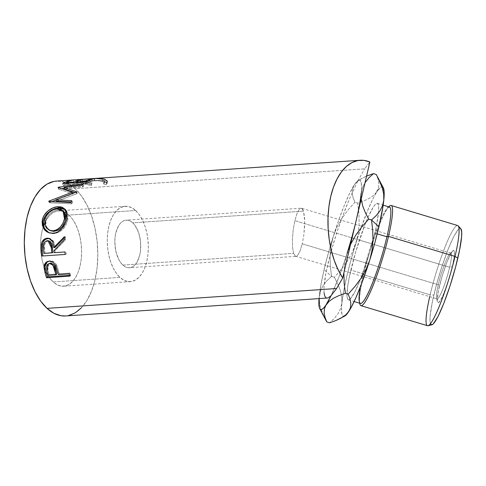 <?xml version="1.0" encoding="UTF-8"?>
<svg xmlns="http://www.w3.org/2000/svg" width="486" height="486" viewBox="0 0 486 486"><rect width="100%" height="100%" fill="white"/><g stroke="black" fill="none" stroke-linecap="round" stroke-linejoin="round"><path stroke-width="0.36" stroke-dasharray="2.43 1.82" d="M320.62 290.446L319.259 296.205A67.597 9.082 106.8 0 1 324.119 269.609L331.555 276.437L326.999 280.653L323.281 285.288L320.62 290.446L319.126 298.592L321.039 284.249L324.119 269.609L328.305 253.273L333.293 236.366L330.99 246.177L330.067 256.237L330.34 266.377L331.555 276.437L326.999 280.653L323.281 285.288L320.62 290.446M429.703 296.667A52.318 7.029 106.8 0 1 430.128 294.832L433.87 295.081A50.325 6.761 -73.2 0 0 431.884 324.806L431.611 324.836M360.229 287.275A50.325 6.761 106.8 0 1 362.981 273.733L363.601 274.79A52.318 7.029 -73.2 0 0 359.804 303.805L359.33 301.642M296.484 256.244L295.385 256.195L296.484 256.244L297.663 255.375L300.069 251.031L302.249 243.832L438.281 284.796A23.857 3.208 106.8 0 1 449.927 253.619A23.857 3.208 106.8 0 1 449.635 267.282L452.338 266.589A27.301 3.669 -73.2 0 0 452.673 250.952A27.301 3.669 -73.2 0 0 439.35 286.631L438.281 284.796L302.249 243.832L300.069 251.031L297.663 255.375L296.071 256.335L129.434 267.756A23.857 12.903 86.1 0 0 140.661 249.19A23.857 12.903 86.1 0 0 132.751 222.831L303.501 211.131L304.54 217.169L304.667 225.504L303.859 234.866L302.249 243.832L303.859 234.866L304.722 221.124L303.501 211.131L302.681 209.278L301.49 208.221L450.838 253.194A23.857 3.208 -73.2 0 0 438.281 284.796A23.857 3.208 -73.2 0 0 437.078 298.884A23.857 3.208 -73.2 0 0 449.635 267.282A23.857 3.208 -73.2 0 0 450.838 253.194M135.643 210.511A37.774 20.43 -93.9 0 1 148.163 252.246A37.774 20.43 -93.9 0 1 130.382 281.637A37.774 20.43 -93.9 0 1 119.957 277.391L53.223 281.965A37.774 20.43 86.1 0 0 63.648 286.211A37.774 20.43 86.1 0 0 81.429 256.821A37.774 20.43 86.1 0 0 68.909 215.085L135.643 210.511L68.909 215.085L72.463 219.131L75.579 224.307L78.137 230.407L80.038 237.211L81.211 244.446L81.612 251.839L81.217 259.105L80.056 265.964L78.161 272.148L75.609 277.433L72.499 281.601L68.945 284.498L65.094 286.017L61.084 286.09L57.075 284.723L53.223 281.965L49.669 277.919L46.553 272.743L43.995 266.638L42.094 259.84L40.921 252.605L40.52 245.211L40.909 237.946L42.075 231.087L43.971 224.897L46.522 219.617L49.633 215.45L53.181 212.552L57.038 211.033L61.042 210.96L65.051 212.327L68.909 215.085A37.774 20.43 86.1 0 0 58.484 210.839A37.774 20.43 86.1 0 0 43.467 226.276A37.774 20.43 86.1 0 0 43.066 227.472A37.774 20.43 86.1 0 0 53.223 281.965L119.957 277.391A37.774 20.43 -93.9 0 1 107.436 235.655A37.774 20.43 -93.9 0 1 125.218 206.264A37.774 20.43 -93.9 0 1 135.643 210.511L131.785 207.753L127.782 206.386L123.772 206.459L119.921 207.978L116.367 210.875L113.256 215.043L110.705 220.322L108.809 226.512L107.643 233.371L107.254 240.637L107.655 248.03L108.828 255.265L110.729 262.069L113.287 268.169L116.403 273.345L119.957 277.391L123.815 280.149L127.818 281.516L131.828 281.443L135.679 279.924L139.233 277.026L142.343 272.859L144.895 267.579L146.79 261.389L147.957 254.53L148.345 247.265L147.944 239.871L146.772 232.636L144.871 225.838L142.313 219.733L139.196 214.557L135.643 210.511M301.709 208.306L303.501 211.131L132.751 222.831A23.857 12.903 86.1 0 0 126.166 220.152A23.857 12.903 86.1 0 0 114.939 238.711A23.857 12.903 86.1 0 0 122.849 265.07L293.593 253.37L292.554 247.331L292.426 238.99L293.234 229.629L294.844 220.668L353.753 238.407L294.844 220.668L297.025 213.469L299.431 209.126L300.609 208.257L301.709 208.306L300.609 208.257L299.431 209.126L297.025 213.469L294.844 220.668L293.234 229.629L292.426 238.99L292.554 247.331L293.593 253.37L295.385 256.195L293.593 253.37L122.849 265.07A23.857 12.903 86.1 0 0 129.434 267.756M353.753 238.407L449.635 267.282L353.753 238.407M389.468 207.072A50.325 6.761 -73.2 0 0 362.981 273.733L350.868 270.088A50.325 6.761 106.8 0 1 366.007 222.023A50.325 6.761 106.8 0 1 367.866 217.637A50.325 6.761 106.8 0 1 377.355 203.421A50.325 6.761 106.8 0 1 378.479 212.923A50.325 6.761 106.8 0 1 374.815 233.14L376.626 224.799L378.606 211.501L378.697 207.048L378.181 204.308L377.075 203.385L375.429 204.314L373.291 207.06L367.914 217.521L364.877 224.836L355.776 251.633L349.057 278.423L347.782 285.732L346.986 296.181L347.502 298.92L348.608 299.844L350.26 298.914L354.932 291.703L360.806 278.393L369.907 251.596L374.815 233.14L377.203 233.857L374.815 233.14A50.325 6.761 106.8 0 1 372.969 240.588A50.325 6.761 106.8 0 1 360.642 278.8A50.325 6.761 106.8 0 1 350.054 299.103A50.325 6.761 106.8 0 1 348.328 299.801A50.325 6.761 106.8 0 1 350.868 270.088L362.981 273.733A50.325 6.761 -73.2 0 0 360.442 303.452M359.695 303.228A52.318 7.029 106.8 0 1 363.601 274.79L430.128 294.832A52.318 7.029 -73.2 0 0 427.492 325.717M65.689 315.961A67.597 36.559 86.1 0 0 97.504 263.369A67.597 36.559 86.1 0 0 75.099 188.69L364.688 168.842L369.882 162.008L364.688 168.842L75.099 188.69A67.597 36.559 86.1 0 0 56.443 181.084M80.834 179.413L77.942 179.717L78.003 180.154L85.141 182.39L91.666 183.787L91.921 182.967L83.434 181.029L80.767 180.081L80.646 179.644L90.226 178.824L99.259 178.836L103.743 180.008L104.435 180.689L103.895 182.147L106.44 182.779L107.291 181.843L107.291 180.877L106.446 179.996L103.931 179.024L97.65 178.465L89.199 178.842M345.121 315.833L343.724 316.392L342.648 315.839L341.919 314.193L341.537 307.723L341.895 303.021L340.54 308.78L337.879 313.938L334.155 318.573L329.599 322.789L334.155 318.573L337.879 313.938L340.54 308.78L341.895 303.021L341.798 296.916L340.358 290.5L337.782 283.915L334.35 277.275L341.117 269.645L347.113 261.498L352.131 252.708L355.934 243.182L358.237 233.371L359.16 223.311L358.887 213.172L357.672 203.112L354.877 202.273L348.11 209.903L342.114 218.044L337.09 226.84L333.293 236.366L338.754 220.03L344.319 205.384L349.598 193.416L354.239 184.959A67.597 9.082 106.8 0 1 358.048 180.488L364.688 168.842L358.048 180.488A67.597 9.082 106.8 0 1 358.34 180.312L366.578 176.102L361.784 178.423L357.374 181.448L354.239 184.959L358.048 180.488L359.968 180.191L361.153 182.305L361.548 186.764L361.262 199.588L361.153 193.385L362.477 187.711L365.132 182.529L362.477 187.711L357.982 212.382M347.113 253.224L350.54 244.476L338.973 276.862L331.015 295.749A67.597 9.082 106.8 0 0 347.113 253.224L344.787 263.193L347.113 253.224L354.318 228.007M343.881 273.223L344.787 263.193L343.881 273.223M323.372 315.311L320.803 308.719L319.357 302.304L320.803 308.719L325.213 319.035M344.708 316.094A67.597 9.082 -73.2 0 1 343.821 316.386A67.597 9.082 -73.2 0 1 341.895 303.021L343.675 291.065L346.761 276.425L350.941 260.095L355.934 243.182A67.597 9.082 -73.2 0 0 344.495 286.795A67.597 9.082 -73.2 0 0 343.152 294.024A67.597 9.082 -73.2 0 0 341.895 303.021L341.798 296.916L340.358 290.5L337.782 283.915L334.35 277.275L331.555 276.437L334.35 277.275L341.117 269.645L347.113 261.498L352.131 252.708L366.954 212.2L372.233 200.238L378.57 187.845L378.886 183.568L378.017 179.061L376.237 174.462L378.017 179.061L378.886 183.568L378.57 187.845L376.875 191.776L380.562 187.389L381.966 186.837L383.32 187.821M362.119 178.234L357.374 181.448L354.239 184.959L352.538 188.92L352.235 193.173L353.097 197.656L354.877 202.273L357.672 203.112L363.88 200.9L369.311 198.318L373.728 195.299L376.875 191.776A67.597 9.082 -73.2 0 0 366.116 214.283A67.597 9.082 -73.2 0 0 355.934 243.182L358.237 233.371L359.16 223.311L358.887 213.172L357.672 203.112L363.88 200.9L369.311 198.318L373.728 195.299L376.875 191.776A67.597 9.082 -73.2 0 1 381.972 186.837A67.597 9.082 -73.2 0 1 383.333 187.839M319.041 298.598L319.259 296.205A67.597 9.082 106.8 0 0 319.041 298.598M324.047 292.809L323.986 287.688L324.618 281.023L325.936 272.98L327.904 263.77L333.572 242.854L337.114 231.694L345.175 209.436L349.47 198.92L358.048 180.488L349.47 198.92L341.02 220.456L337.114 231.694L330.474 253.637L325.936 272.98L323.986 287.688L324.047 292.809L324.812 296.235L326.258 297.894L327.157 298.046M326.258 297.894L327.2 298.04M65.847 315.955L68.277 315.614M81.52 307.711L87.085 300.251L91.654 290.804L95.043 279.729L97.133 267.458L97.832 254.451L97.115 241.226L95.019 228.28L91.611 216.106L87.037 205.183L81.46 195.925L75.099 188.69L68.198 183.751L61.029 181.302L53.855 181.436M107.388 181.491L106.44 182.779L106.155 184.637L106.44 182.779L103.895 182.147L103.646 184.03L103.895 182.147L104.526 181.175L102.455 179.443L102.364 181.4L102.455 179.443C98.008 178.538 92.455 178.423 85.809 179.097L85.919 181.084L85.809 179.097L80.476 179.808L82.596 180.768L82.511 182.724L80.5 181.8L85.919 181.084C92.54 180.415 98.026 180.519 102.364 181.4L104.326 183.034L103.646 184.03L106.155 184.637L107.169 183.331L104.769 181.242C102.431 180.525 99.047 180.288 94.63 180.519L77.717 181.886L80.196 182.918L91.38 185.652L91.921 182.967L91.666 184.85L82.511 182.724L82.596 180.768L91.921 182.967L91.666 183.787L80.287 180.962L77.675 179.893L80.7 179.425M104.769 181.242L104.861 179.285L104.769 181.242L107.09 182.785L107.048 183.726L106.155 184.637L103.646 184.03L104.253 182.608L103.603 181.946L99.241 180.81L90.323 180.81L80.694 181.63L80.749 182.056L83.319 182.973L91.666 184.85L91.38 185.652L91.666 183.787L91.38 185.652L80.196 182.918L80.287 180.962L80.196 182.918L77.754 181.813L84.449 181.163L84.303 179.182L84.449 181.163L94.63 180.519L94.539 178.532L94.63 180.519L100.493 180.525L104.769 181.242M88.81 178.866L94.539 178.532M80.974 181.4L89.333 180.822M70.889 180.652L71.047 182.207L73.441 182.043L73.24 180.069L73.441 182.043L71.047 182.207L70.889 180.652M66.509 183.325L66.77 184.552A65.61 35.484 -93.9 0 1 73.441 182.043A65.61 35.484 -93.9 0 0 66.77 184.552L73.957 184.06L73.696 182.833L73.957 184.06A65.61 35.484 -93.9 0 1 80.627 181.551L80.469 179.996L80.627 181.551L83.027 181.387L82.82 179.413L83.027 181.387L80.627 181.551A65.61 35.484 86.1 0 0 73.957 184.06L66.77 184.552L66.509 183.325M76.089 182.669L76.351 183.896A65.61 35.484 -93.9 0 1 83.027 181.387A65.61 35.484 -93.9 0 0 76.351 183.896L85.336 183.277L85.074 182.056L85.336 183.277A65.61 35.484 -93.9 0 1 92.012 180.774L91.848 179.219L92.012 180.774L94.406 180.61L94.199 178.629L94.406 180.61L92.012 180.774A65.61 35.484 86.1 0 0 85.336 183.277L76.351 183.896L76.089 182.669M86.077 181.983L86.514 183.86L90.39 181.8L94.406 180.61A65.61 35.484 -93.9 0 0 86.514 183.86L63.162 185.464L62.718 183.587L63.162 185.464L67.032 183.404L71.047 182.207A65.61 35.484 86.1 0 0 63.162 185.464L86.514 183.86L86.077 181.983M76.338 192.061L77.067 193.647L56.57 201.271L77.067 193.647A65.61 35.484 -93.9 0 1 77.286 193.313L76.563 191.727L77.286 193.313L75.044 192.517L77.286 193.313A65.61 35.484 -93.9 0 0 77.067 193.647L76.338 192.061M82.116 185.123L82.675 186.91L64.681 189.236L82.675 186.91A65.61 35.484 -93.9 0 1 83.823 185.883L83.3 184.066L83.823 185.883L64.359 188.307L83.823 185.883A65.61 35.484 -93.9 0 0 82.675 186.91L82.116 185.123M58.211 187.256L58.782 189.024L62.014 188.611L58.782 189.024L58.211 187.256M58.041 187.42L58.624 189.182A65.61 35.484 -93.9 0 1 58.782 189.024A65.61 35.484 86.1 0 0 58.624 189.182L58.041 187.42M72.766 193.325L72.979 193.78L58.624 189.182L72.979 193.78L72.766 193.325M48.831 201.161L49.681 202.516L51.978 201.581L49.681 202.516L48.831 201.161M55.829 200.05L72.979 193.78L55.829 200.05M48.709 201.417L49.566 202.771A65.61 35.484 -93.9 0 1 49.681 202.516A65.61 35.484 86.1 0 0 49.566 202.771L48.709 201.417M70.883 202.571L71.776 203.841L49.566 202.771L71.776 203.841A65.61 35.484 -93.9 0 1 72.548 202L71.685 200.675L72.548 202L71.144 201.933L72.548 202A65.61 35.484 -93.9 0 0 71.776 203.841L70.883 202.571M65.64 209.812L66.193 210.371L67.906 219.289L66.886 218.487L67.906 219.289C66.029 227.436 61.412 232.223 54.061 233.651L48.946 232.77L51.68 233.566L54.061 233.651L58.83 232.302L63.04 228.997L66.211 224.411L67.621 220.571L68.21 216.786L68.089 214.46L66.467 210.705L65.64 209.818M48.363 232.478L49.414 232.97M50.435 230.716L47.446 228.463L45.787 224.982L45.544 222.977L46.328 218.822L48.643 214.976L50.258 213.324L54.11 210.888L57.19 210.001L61.837 210.347L64.65 212.637M62.961 225.656L61.54 227.448M64.012 211.799L58.192 209.891L57.245 208.78L58.192 209.891C51.795 210.815 47.64 214.484 45.733 220.893L44.706 220.097L45.733 220.893L46.383 226.707L50.21 230.619M49.475 238.48L53.788 241.913L54.839 247.568L54.274 243.358L53.363 241.08L51.194 238.997L49.08 238.456M64.352 238.012L65.458 236.949L64.383 236.676L65.458 236.949L64.352 238.012M64.34 239.744L65.422 239.92A65.61 35.484 -93.9 0 1 65.458 236.949A65.61 35.484 -93.9 0 0 65.422 239.92L55.046 250.557L53.976 250.679L55.046 250.557L65.422 239.92L64.34 239.744M54.159 252.702L55.222 252.52A65.61 35.484 -93.9 0 1 55.046 250.557A65.61 35.484 -93.9 0 0 55.222 252.52L66.005 251.778L54.159 252.702M65.209 254.439L66.266 254.184A65.61 35.484 -93.9 0 1 66.005 251.778A65.61 35.484 -93.9 0 0 66.266 254.184L65.209 254.439M49.074 240.904L48.308 240.868C45.271 241.864 44.056 244.3 44.651 248.17A65.61 35.484 -93.9 0 0 45.04 253.218L52.828 252.684L45.04 253.218A65.61 35.484 -93.9 0 1 44.651 248.17L44.742 244.622L45.599 242.471L47.798 240.941L50.289 241.378M48.308 240.868L48.831 240.874M44.651 248.17L43.576 248.194L44.651 248.17M47.555 261.468L49.949 260.806C53.065 260.703 55.374 262.3 56.862 265.605L55.86 266.182L56.862 265.605L58.824 272.032L57.87 272.81L58.824 272.032L57.214 266.522L55.677 263.546L54.019 261.911L52.026 260.976L49.949 260.806L48.011 261.243L46.401 262.379M58.393 274.626L59.335 273.8A65.61 35.484 -93.9 0 1 58.824 272.032A65.61 35.484 -93.9 0 0 59.335 273.8L70.112 273.059L69.176 273.885L70.112 273.059L59.335 273.8L58.393 274.626M69.869 276.133L70.786 275.24A65.61 35.484 -93.9 0 1 70.112 273.059A65.61 35.484 -93.9 0 0 70.786 275.24L69.613 275.325L70.786 275.24L69.869 276.133M48.57 263.886L47.907 269.937L47.519 265.581L49.402 263.376M49.153 274.499A65.61 35.484 -93.9 0 1 47.907 269.937L46.935 270.629L47.907 269.937A65.61 35.484 -93.9 0 0 49.153 274.499L56.935 273.964L49.153 274.499L48.211 275.325L49.153 274.499M49.214 263.461L48.734 263.758M430.505 323.913L429.988 321.173L430.086 316.72L432.06 303.422L436.136 286.035L441.695 267.221L447.879 249.828L453.754 236.518L458.432 229.307L460.078 228.377L460.795 228.693M452.338 266.589L454.015 258.102L454.446 252.434L454.167 250.946L453.566 250.448L451.512 252.441L446.95 262.082L442.011 276.619L438.366 291.15L437.242 300.785L437.522 302.274L438.123 302.772L440.176 300.779L443.092 295.099L448.098 281.704L452.338 266.589L449.635 267.282A23.857 3.208 106.8 0 1 441.968 291.248A23.857 3.208 106.8 0 1 436.55 298.027A23.857 3.208 106.8 0 1 438.281 284.796L439.35 286.631A27.301 3.669 -73.2 0 0 437.37 301.77A27.301 3.669 -73.2 0 0 443.566 294.012A27.301 3.669 -73.2 0 0 452.338 266.589M457.66 225.528A52.318 7.029 -73.2 0 0 430.128 294.832L363.601 274.79A52.318 7.029 106.8 0 1 388.721 206.848M295.385 256.195L437.078 298.884M300.609 208.257L126.166 220.152M122.849 265.07L120.601 262.513L118.633 259.251L115.814 251.098L114.824 241.858L115.073 237.271L115.808 232.94L118.614 225.692L120.583 223.062L122.824 221.227L125.254 220.273L127.788 220.225L130.321 221.087L132.751 222.831L134.999 225.389L138.583 232.508L140.521 241.372L140.527 250.63L139.792 254.962L136.985 262.209L135.017 264.84L132.775 266.674L130.345 267.628L127.812 267.677L125.279 266.814L122.849 265.07M389.128 206.422A52.318 7.029 -73.2 0 0 363.601 274.79L362.981 273.733A50.325 6.761 106.8 0 1 387.542 207.959L389.128 206.422M460.819 228.718A50.325 6.761 -73.2 0 0 433.87 295.081L430.128 294.832A52.318 7.029 106.8 0 1 458.146 225.844M358.34 180.312A67.597 9.082 106.8 0 1 361.153 193.385M353.097 197.656L354.877 202.273L348.11 209.903L342.114 218.044L337.09 226.84L333.293 236.366A67.597 9.082 106.8 0 1 354.239 184.959L352.538 188.92L352.235 193.173L353.097 197.656M330.34 266.377L331.555 276.437L324.119 269.609A67.597 9.082 106.8 0 1 333.293 236.366L330.99 246.177L330.067 256.237L330.34 266.377M449.927 253.619L452.673 250.952M130.382 281.637L63.648 286.211M348.328 299.801L354.136 301.551M80.5 181.8L80.482 179.808M104.326 183.034L104.526 181.175M107.169 183.331L107.394 181.491M77.717 181.886L77.675 179.887M66.193 210.371L65.136 209.18M49.396 232.964L48.454 232.594M50.046 238.577L48.928 238.322M48.011 261.243L47.027 261.656M377.355 203.421L383.162 205.171M125.218 206.264L58.484 210.839M436.55 298.027L437.37 301.77"/><path stroke-width="0.73" d="M383.035 187.383L384.14 191.757L383.788 200.202A67.597 9.082 -73.2 0 0 383.333 187.839L376.237 174.462L373.448 173.617L368.88 177.846L365.041 182.669L368.88 177.846L373.448 173.617L376.237 174.462L379.669 181.084L382.221 187.608L383.679 194.005L383.788 200.202L382.458 205.876L379.809 211.058L376.055 215.748L371.492 219.97L372.707 230.006L372.987 240.041L372.082 250.077L369.755 260.04A67.597 9.082 -73.2 0 0 378.922 226.798L371.492 219.97L372.707 230.006L372.987 240.041L372.082 250.077L369.755 260.04L366.025 269.426L361.007 278.253L354.956 286.491L348.17 294.133L345.376 293.295L344.161 283.259L343.894 272.816L344.161 283.259L345.376 293.295L348.17 294.133L349.95 298.756L350.813 303.228L350.509 307.492L348.808 311.447L345.686 314.946L341.263 317.984L335.783 320.584L329.599 322.789L326.805 321.945L325.031 317.352L324.162 312.838L324.472 308.574L326.173 304.631L329.326 301.107L333.73 298.088L339.173 295.506L345.376 293.295L339.173 295.506L333.73 298.088L329.326 301.107L324.192 307.359L322.485 309.017L321.082 309.576L320.007 309.023L319.278 307.371L319.041 298.598A67.597 9.082 106.8 0 0 319.715 308.567A67.597 9.082 106.8 0 0 326.173 304.631L331.015 295.749L336.616 288.514L342.691 277.956A67.597 36.559 -93.9 0 1 329.162 204.764A67.597 36.559 -93.9 0 1 360.09 160.277A67.597 36.559 -93.9 0 1 369.882 162.008L356.287 219.982L369.882 162.008L363.832 160.374L357.805 160.568L351.967 162.585L346.475 166.37L341.476 171.825L337.114 178.799L333.493 187.104L330.729 196.514L328.882 206.769L328.014 217.588L328.141 228.687L329.259 239.762L331.343 250.509L334.338 260.636L338.153 269.864L342.691 277.956L354.318 228.007M428.063 325.723L431.884 324.806A50.325 6.761 -73.2 0 0 457.818 258.133L455.024 256.42A52.318 7.029 106.8 0 1 428.063 325.723A52.318 7.029 106.8 0 1 429.703 296.667M359.676 303.221L359.804 303.805A52.318 7.029 -73.2 0 0 371.681 288.933A52.318 7.029 -73.2 0 0 388.496 236.384L386.929 236.785A50.325 6.761 106.8 0 1 370.757 287.341A50.325 6.761 106.8 0 1 359.33 301.642A50.325 6.761 106.8 0 1 360.229 287.275M354.136 301.551L360.442 303.452A50.325 6.761 -73.2 0 0 386.929 236.785L377.203 233.857L386.929 236.785A50.325 6.761 -73.2 0 0 389.468 207.072L383.162 205.171M360.958 305.682L427.492 325.717A52.318 7.029 -73.2 0 0 455.024 256.42L388.496 236.384A52.318 7.029 106.8 0 1 360.958 305.682A52.318 7.029 106.8 0 1 359.695 303.228M360.09 160.277L56.443 181.084A67.597 36.559 86.1 0 0 24.622 233.675A67.597 36.559 86.1 0 0 47.033 308.361L336.616 288.514L342.691 277.956L356.287 219.982A67.597 9.082 106.8 0 1 347.113 253.224M86.077 181.983L62.718 183.587A67.597 36.559 -93.9 0 1 70.847 180.233L73.24 180.069A67.597 36.559 86.1 0 0 66.363 182.651L73.55 182.159A67.597 36.559 -93.9 0 1 80.427 179.577L82.82 179.413A67.597 36.559 86.1 0 0 75.944 181.995L84.929 181.381A67.597 36.559 -93.9 0 1 91.805 178.793L94.199 178.629A67.597 36.559 86.1 0 0 86.077 181.983L90.062 179.863L94.199 178.629L91.805 178.793A67.597 36.559 86.1 0 0 84.929 181.381L75.944 181.995L76.089 182.669L75.944 181.995A67.597 36.559 86.1 0 1 82.82 179.413L80.427 179.577A67.597 36.559 86.1 0 0 73.55 182.159L66.363 182.651L66.509 183.325L66.363 182.651A67.597 36.559 86.1 0 1 73.24 180.069L70.847 180.233L70.889 180.652L70.847 180.233L66.704 181.466L62.718 183.587L86.077 181.983M64.085 187.493L76.563 191.727A67.597 36.559 86.1 0 0 76.338 192.061L55.732 199.886L71.685 200.675A67.597 36.559 86.1 0 0 70.883 202.571L48.709 201.417A67.597 36.559 -93.9 0 1 48.831 201.161L72.25 192.195L58.041 187.42A67.597 36.559 -93.9 0 1 58.211 187.256L83.3 184.066A67.597 36.559 86.1 0 0 82.116 185.123L64.085 187.493L64.681 189.236L75.044 192.517L64.681 189.236L64.085 187.493L82.116 185.123A67.597 36.559 86.1 0 1 83.3 184.066L58.211 187.256A67.597 36.559 86.1 0 0 58.041 187.42L72.25 192.195L72.979 193.78L72.25 192.195L48.831 201.161L49.001 201.435L48.831 201.161A67.597 36.559 86.1 0 0 48.709 201.417L70.883 202.571A67.597 36.559 86.1 0 1 71.685 200.675L55.732 199.886L76.338 192.061A67.597 36.559 86.1 0 1 76.563 191.727L64.085 187.493M42.106 221.683L43.023 217.734L44.25 215.207L48.035 210.875L52.877 207.929L56.692 206.878L60.27 206.781L62.372 207.267L65.513 209.642L67.098 213.506L67.092 217.175L66.211 221.136L65.16 223.767L61.971 228.481L57.761 231.883L55.398 232.837L51.783 233.28L48.345 232.551L46.298 231.421L44.56 229.829L42.385 225.51L42.106 221.683M49.809 238.529L46.31 238.942L44.493 240.175L43.145 242.04L42.306 245.193L42.391 250.412A65.61 35.484 86.1 0 0 42.908 255.788A65.61 35.484 -93.9 0 1 42.391 250.412L41.322 250.503A67.597 36.559 86.1 0 0 41.851 256.043L65.209 254.439L41.851 256.043A67.597 36.559 -93.9 0 1 41.322 250.503L41.456 243.589L42.063 241.876L44.275 239.227L47.264 238.207L50.113 238.76L52.281 240.91L52.956 242.435L53.764 247.599L64.383 236.676A67.597 36.559 86.1 0 0 64.34 239.744L53.976 250.679A67.597 36.559 86.1 0 0 54.159 252.702L64.942 251.961A67.597 36.559 86.1 0 0 65.209 254.439A67.597 36.559 86.1 0 1 64.942 251.961L54.159 252.702A67.597 36.559 86.1 0 1 53.976 250.679L64.34 239.744A67.597 36.559 86.1 0 1 64.383 236.676L53.764 247.599L52.701 241.755L48.922 238.316L47.264 238.207C44.111 238.577 42.13 240.57 41.334 244.185L41.322 250.503L42.391 250.412L42.416 244.282L41.334 244.185L42.416 244.282C43.218 240.764 45.192 238.82 48.339 238.462L49.475 238.48M48.011 261.243L46.401 262.379L45.077 265.137L45.125 267.974L46.012 272.026A65.61 35.484 86.1 0 0 47.434 276.844A65.61 35.484 -93.9 0 1 46.012 272.026L45.052 272.774A67.597 36.559 86.1 0 0 46.51 277.737L47.434 276.844L69.613 275.325L47.434 276.844L46.51 277.737L69.869 276.133L46.51 277.737A67.597 36.559 -93.9 0 1 45.052 272.774L44.001 267.507L44.335 264.627L46.121 262.167L49.451 261.207L52.998 262.367L54.663 264.056L56.182 267.027L57.87 272.81A67.597 36.559 86.1 0 0 58.393 274.626L69.176 273.885A67.597 36.559 86.1 0 0 69.869 276.133A67.597 36.559 86.1 0 1 69.176 273.885L58.393 274.626A67.597 36.559 86.1 0 1 57.87 272.81L55.86 266.182C54.329 262.768 52.014 261.116 48.916 261.225L47.027 261.65L43.971 266.784L45.052 272.774L46.012 272.026L44.973 266.213L43.971 266.784L44.973 266.213L47.555 261.468M377.835 177.372L382.221 187.608L383.679 194.005L383.788 200.202L383.071 205.791L378.922 226.798A67.597 9.082 -73.2 0 0 383.788 200.202L382.458 205.876L379.809 211.058L376.055 215.748L371.492 219.97L368.698 219.131L365.272 212.51L362.714 205.985L361.195 199.053L362.714 205.985L365.272 212.51L368.698 219.131L371.492 219.97L378.922 226.798L374.742 243.134L369.755 260.04L361.499 283.982L356.031 297.402L351.026 307.699L346.828 314.175L344.689 316.107M350.54 244.476L355.861 235.011L361.912 226.78L368.698 219.131L361.912 226.78L355.861 235.011L350.54 244.476M319.126 298.592L319.357 302.304L319.126 298.592M323.372 315.311L326.805 321.945L329.599 322.789L335.783 320.584L344.708 316.094A67.597 9.082 -73.2 0 0 348.808 311.447L345.686 314.946L341.263 317.984M373.448 173.617L366.578 176.102L373.448 173.617M324.047 292.809L324.812 296.235L326.258 297.894M327.157 298.046L328.342 297.73L331.015 295.749L336.616 288.514L47.033 308.361A67.597 36.559 86.1 0 0 65.689 315.961L327.2 298.04L328.342 297.73L331.015 295.749A67.597 9.082 106.8 0 1 326.173 304.631L324.472 308.574L324.162 312.838L325.031 317.352L326.805 321.945L319.715 308.567M357.982 212.382L356.287 219.982A67.597 9.082 106.8 0 0 361.153 193.385M53.855 181.436L46.96 184.145L40.611 189.333L35.041 196.8L30.478 206.246L27.082 217.321L24.999 229.592L24.3 242.593L25.011 255.824L27.113 268.77L30.515 280.944L35.095 291.867L40.672 301.126L47.033 308.361L53.928 313.3L61.102 315.748L65.847 315.955M68.277 315.614L75.166 312.899L81.52 307.711M94.539 178.532C99.023 178.301 102.461 178.55 104.861 179.285L107.388 181.491M80.7 179.425L88.81 178.866M73.696 182.833L73.55 182.159L73.696 182.833M80.469 179.996L80.427 179.577L80.469 179.996M85.074 182.056L84.929 181.381L85.074 182.056M91.848 179.219L91.805 178.793L91.848 179.219M56.57 201.271L55.732 199.886L56.57 201.271L71.144 201.933L56.57 201.271M62.014 188.611L64.359 188.307L62.014 188.611M51.978 201.581L55.829 200.05L51.978 201.581M48.946 232.77L44.165 228.153L43.315 221.166L42.288 220.371L43.278 227.898L48.454 232.594L52.986 233.256C59.511 233.122 65.786 225.553 66.886 218.487L65.142 209.193L57.931 206.738L58.861 207.911L65.64 209.812M57.931 206.738C51.395 206.896 43.309 213.123 42.288 220.371L43.315 221.166C44.287 214.138 52.312 208.081 58.861 207.911L57.931 206.738M65.64 209.818L63.295 208.415L61.193 207.947L56.364 208.275L53.812 209.071L48.983 211.951L45.234 216.161L43.315 221.166L43.436 226.154L45.629 230.34L49.414 232.97M64.438 212.315L65.653 215.547L65.659 218.5L64.96 221.628L62.931 225.698M61.54 227.448L58.113 230.182L54.219 231.287C60.203 230.091 63.964 226.178 65.495 219.538L64.474 218.743L64.656 214.63L63.593 211.392M49.244 230.176L54.219 231.287L49.244 230.17L45.356 226.166L44.706 220.097C46.662 213.494 50.842 209.721 57.245 208.78L62.973 210.687L64.474 218.743C62.913 225.565 59.14 229.592 53.15 230.826L54.219 231.287L53.235 231.306L50.179 230.601M63.466 211.295L60.884 209.259L57.245 208.78L53.156 209.794L49.286 212.297L46.322 215.905L44.706 220.097L44.742 224.307L46.383 227.898L49.365 230.224L53.15 230.826L57.044 229.69L60.483 226.877L63.071 223.025L64.474 218.743L65.495 219.538L64.012 211.799L62.973 210.681M54.839 247.568L53.764 247.599L54.839 247.568L64.352 238.012L54.839 247.568M50.283 241.372L52.057 244.166L52.828 252.684L52.476 247.751L49.074 240.904L47.974 240.716M48.308 240.868L49.365 240.965M47.227 240.685L47.992 240.716L51.401 247.781L52.476 247.751L51.401 247.781L51.765 252.866L52.828 252.684L43.977 253.4L51.765 252.866L50.975 244.094L49.214 241.214L46.717 240.758L44.518 242.326L43.661 244.543L43.576 248.194A67.597 36.559 86.1 0 0 43.977 253.4A67.597 36.559 86.1 0 1 43.576 248.194C42.968 244.227 44.183 241.724 47.227 240.685M48.57 263.886L49.876 263.236L51.419 263.242L54.165 265.21L56.935 273.964L55.799 269.602C55.337 265.866 53.527 263.722 50.374 263.163L49.353 263.655C52.518 264.256 54.341 266.468 54.821 270.295L55.799 269.602L54.821 270.295L55.999 274.79L56.935 273.964L55.999 274.79L48.211 275.325L55.999 274.79L53.156 265.769L51.437 264.141L49.353 263.655L50.374 263.163L48.223 263.947M46.935 270.629A67.597 36.559 86.1 0 0 48.211 275.325A67.597 36.559 86.1 0 1 46.935 270.629L48.217 263.947L49.353 263.655L47.555 264.396L46.51 266.134L46.935 270.629M460.795 228.693L461.7 232.041L461.603 236.5L459.628 249.798L455.552 267.179L449.993 285.999L443.809 303.385L437.935 316.702L433.257 323.907L431.611 324.836L430.505 323.913M387.542 207.959A50.325 6.761 106.8 0 1 386.929 236.785L388.496 236.384A52.318 7.029 -73.2 0 0 389.128 206.422L388.697 206.842A52.318 7.029 106.8 0 1 391.133 205.493A52.318 7.029 106.8 0 1 388.496 236.384L455.024 256.42A52.318 7.029 -73.2 0 0 457.66 225.528L391.133 205.493M458.146 225.844A52.318 7.029 106.8 0 1 455.024 256.42L457.818 258.133A50.325 6.761 -73.2 0 0 460.819 228.718L458.146 225.844M348.808 311.447A67.597 9.082 -73.2 0 0 369.755 260.04L366.025 269.426L361.007 278.253L354.956 286.491L348.17 294.133L349.95 298.756L350.813 303.228L350.509 307.492L348.808 311.447"/></g></svg>

